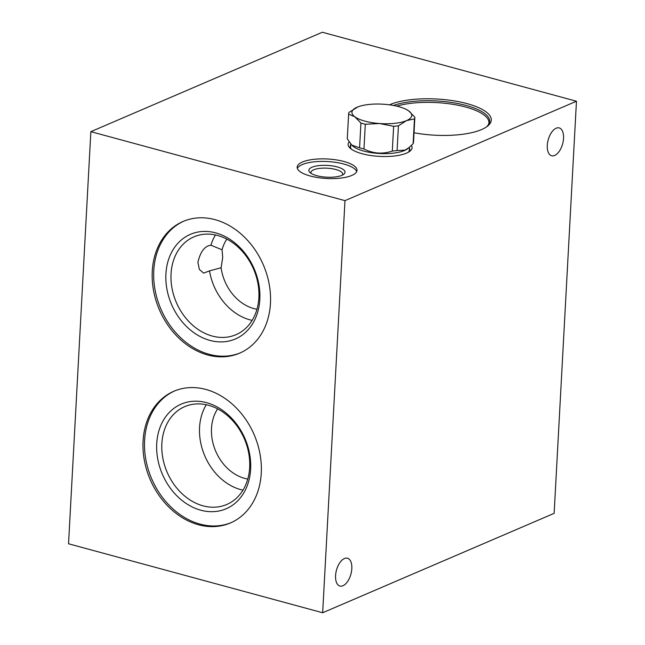 <?xml version="1.0" encoding="UTF-8"?>
<svg xmlns="http://www.w3.org/2000/svg" width="645" height="645" viewBox="0 0 645 645"><rect width="100%" height="100%" fill="white"/><g stroke="black" fill="none" stroke-linecap="round" stroke-linejoin="round"><path stroke-width="0.97" d="M335.577 575.63A14.424 7.49 -74.8 0 1 347.478 558.215A14.424 7.49 -74.8 0 1 351.823 568.648A14.424 7.49 -74.8 0 1 339.923 586.055A14.424 7.49 -74.8 0 1 335.577 575.63M547.291 145.327A14.424 7.49 -74.8 0 1 559.199 127.92A14.424 7.49 -74.8 0 1 563.545 138.352A14.424 7.49 -74.8 0 1 551.644 155.759A14.424 7.49 -74.8 0 1 547.291 145.327M226.83 239.118A42.868 33.863 -113.2 0 0 222.065 249.784L210.907 245.221C204.739 245.963 200.41 251.655 197.902 262.313L199.37 269.457L203.651 273.125L209.52 270.868A53.245 42.062 -113.2 0 0 252.155 320.38M222.065 249.784L222.71 257.661L221.09 267.74A42.868 33.863 -113.2 0 0 256.968 309.278M217.639 408.898A42.868 33.863 -113.2 0 0 211.504 428.312A42.868 33.863 -113.2 0 0 247.769 479.066M302.376 162.032A29.968 9.756 3.1 0 0 297.168 167.12A29.968 9.756 3.1 0 0 318.001 177.609A29.968 9.756 3.1 0 0 351.799 175.448A29.968 9.756 3.1 0 0 357.007 170.361A29.968 9.756 3.1 0 0 336.174 159.871A29.968 9.756 3.1 0 0 302.376 162.032M356.685 171.618A29.968 9.756 3.1 0 0 334.15 162.153A29.968 9.756 3.1 0 0 302.239 164.58A29.968 9.756 3.1 0 0 297.353 168.41M312.011 167.232A18.116 5.902 3.1 0 0 309.858 172.392A18.116 5.902 3.1 0 0 324.556 177.028A18.116 5.902 3.1 0 0 341.89 175.343A18.116 5.902 3.1 0 0 343.825 174.239A18.116 5.902 3.1 0 0 335.376 166.466A18.116 5.902 3.1 0 0 312.011 167.232M342.463 175.077A15.923 5.184 3.1 0 0 342.737 174.223A15.923 5.184 3.1 0 0 331.667 168.651A15.923 5.184 3.1 0 0 313.712 169.796A15.923 5.184 3.1 0 0 310.938 172.497A15.923 5.184 3.1 0 0 311.116 173.384M258.863 297.684A53.245 42.062 -113.2 0 0 238.602 247.551A53.245 42.062 -113.2 0 0 193.943 236.844A53.245 42.062 -113.2 0 0 171.046 273.851A53.245 42.062 -113.2 0 0 191.315 323.983A53.245 42.062 -113.2 0 0 235.965 334.699A53.245 42.062 -113.2 0 0 258.863 297.684M215.47 234.957A53.245 42.062 -113.2 0 0 210.907 245.221M259.83 299.409A56.945 44.981 -113.2 0 0 215.785 232.901A56.945 44.981 -113.2 0 0 165.918 273.915A56.945 44.981 -113.2 0 0 209.964 340.423A56.945 44.981 -113.2 0 0 259.83 299.409M270.449 303.352A71.659 56.615 -113.2 0 0 243.173 235.885A71.659 56.615 -113.2 0 0 183.075 221.469A71.659 56.615 -113.2 0 0 152.26 271.271A71.659 56.615 -113.2 0 0 179.536 338.746A71.659 56.615 -113.2 0 0 239.634 353.162A71.659 56.615 -113.2 0 0 270.449 303.352M183.841 221.146A71.659 56.615 -113.2 0 0 153.776 270.618A71.659 56.615 -113.2 0 0 180.689 337.746A71.659 56.615 -113.2 0 0 240.392 352.831M206.279 404.746A53.245 42.062 -113.2 0 0 199.563 427.433A53.245 42.062 -113.2 0 0 242.963 490.16M249.671 467.472A53.245 42.062 -113.2 0 0 229.402 417.339A53.245 42.062 -113.2 0 0 184.752 406.624A53.245 42.062 -113.2 0 0 161.855 443.631A53.245 42.062 -113.2 0 0 182.116 493.764A53.245 42.062 -113.2 0 0 226.774 504.479A53.245 42.062 -113.2 0 0 249.671 467.472M250.639 469.189A56.945 44.981 -113.2 0 0 206.594 402.682A56.945 44.981 -113.2 0 0 156.727 443.696A56.945 44.981 -113.2 0 0 200.764 510.203A56.945 44.981 -113.2 0 0 250.639 469.189M261.257 473.14A71.659 56.615 -113.2 0 0 233.982 405.665A71.659 56.615 -113.2 0 0 173.884 391.249A71.659 56.615 -113.2 0 0 143.069 441.059A71.659 56.615 -113.2 0 0 170.336 508.526A71.659 56.615 -113.2 0 0 230.442 522.942A71.659 56.615 -113.2 0 0 261.257 473.14M174.642 390.926A71.659 56.615 -113.2 0 0 144.585 440.406A71.659 56.615 -113.2 0 0 171.497 507.534A71.659 56.615 -113.2 0 0 231.192 522.611M411.437 145.423A32.016 10.425 -176.9 0 1 409.922 151.188A32.016 10.425 -176.9 0 1 362.063 153.72A32.016 10.425 -176.9 0 1 349.888 147.939A32.016 10.425 -176.9 0 1 349.155 141.852M414.026 132.757A55.631 18.116 3.1 0 0 487.531 126.162A55.631 18.116 3.1 0 0 467.061 103.643A55.631 18.116 3.1 0 0 389.443 104.829M344.978 200.635L576.461 101.225L322.339 32.25L90.856 131.661L68.539 543.775L322.661 612.75L344.978 200.635L90.856 131.661M576.461 101.225L554.144 513.339L322.661 612.75M209.52 270.868L221.09 267.74M408.93 147.673L407.608 148.729A29.412 9.578 -176.9 0 1 404.463 150.527A29.412 9.578 -176.9 0 1 376.325 153.26A29.412 9.578 -176.9 0 1 352.452 145.738L351.799 145.093L359.588 147.802A33.161 10.796 -176.9 0 0 363.965 148.995C373.173 153.655 382.614 154.349 392.305 151.067A33.161 10.796 -176.9 0 0 397.086 150.551L404.939 150.132L408.93 147.673L413.114 143.666A33.161 10.796 -176.9 0 0 413.518 142.198L414.856 117.446A33.161 10.796 3.1 0 0 414.856 117.205L408.801 110.98A29.952 9.756 3.1 0 0 406.156 109.392A29.952 9.756 3.1 0 0 384.097 104.272A29.952 9.756 3.1 0 0 358.144 106.796A29.952 9.756 3.1 0 0 357.137 107.199A29.952 9.756 3.1 0 0 354.871 116.826A29.952 9.756 3.1 0 0 379.574 123.534A29.952 9.756 3.1 0 0 406.535 120.607A29.952 9.756 3.1 0 0 408.801 110.98L406.358 109.497M358.023 106.836L349.026 112.391A33.161 10.796 3.1 0 0 348.623 113.859L347.284 138.611A33.161 10.796 -176.9 0 0 347.284 138.844L351.799 145.093M348.623 113.859A33.161 10.796 3.1 0 0 348.623 114.092L354.871 116.826L360.926 123.058A33.161 10.796 3.1 0 0 365.304 124.243L379.574 123.534L393.644 126.315A33.161 10.796 3.1 0 0 398.425 125.799L406.535 120.607L414.461 118.914A33.161 10.796 3.1 0 0 414.856 117.446M347.284 138.844L348.623 114.092M414.461 118.914L413.114 143.666M397.086 150.551L398.425 125.799M393.644 126.315L392.305 151.067M363.965 148.995L365.304 124.243M360.926 123.058L359.588 147.802M350.695 144.899A29.807 9.707 3.1 0 0 351.033 148.914M408.68 152.043A29.807 9.707 3.1 0 0 409.446 148.076M486.741 126.751A54.107 17.617 3.1 0 0 466.117 105.458A54.107 17.617 3.1 0 0 393.474 105.474M486.717 126.767L488.475 124.582L488.958 122.881A53.479 17.415 3.1 0 0 465.69 107.046A53.479 17.415 3.1 0 0 396.691 106.143M351.082 148.955L350.566 147.366M408.624 152.075L409.309 150.551M350.525 148.044L350.751 143.956M409.269 151.22L409.486 147.213"/></g></svg>

